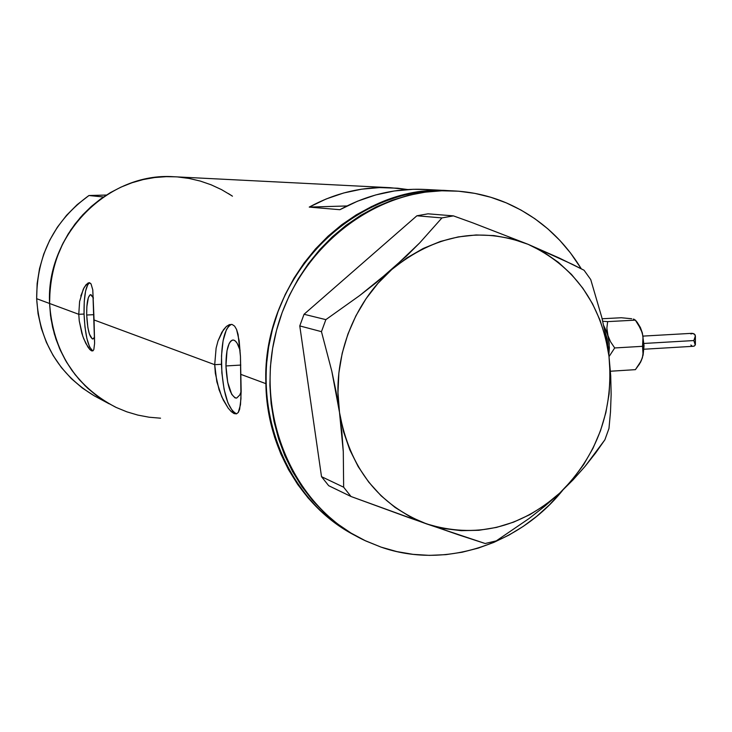 <?xml version="1.0" encoding="UTF-8"?>
<svg xmlns="http://www.w3.org/2000/svg" width="732" height="732" viewBox="0 0 732 732"><rect width="100%" height="100%" fill="white"/><g stroke="black" fill="none" stroke-linecap="round" stroke-linejoin="round"><path stroke-width="1.1" d="M86.696 315.016C86.577 302.655 87.895 295.874 90.649 294.676L93.449 298.025L91.033 294.731L90.073 294.84L88.371 297.558L86.834 306.781L86.696 315.016L93.925 314.668L86.696 315.016L87.858 327.46L89.386 334.039L92.259 338.879L93.229 338.861L94.574 337.223L92.763 338.971C89.478 337.379 87.456 329.4 86.696 315.016M236.189 398.117C230.415 395.93 227.002 385.206 225.941 365.945C225.978 350.18 228.32 341.533 232.959 339.996C235.594 340.096 237.973 343.537 240.096 350.335L237.214 343.4L235.548 341.222L233.847 340.124L232.181 340.151L230.607 341.277L229.189 343.454L227.021 350.591L225.941 365.945L240.801 365.076L225.941 365.945L227.698 382.305L231.715 394.356L235.045 397.897L236.72 398.034L239.776 394.996L241.167 391.474M231.522 324.358C224.779 327.808 221.421 341.121 221.439 364.289L214.705 364.682L216.105 348.185L217.99 340.993L221.878 332.191L226.408 326.445L229.427 324.605L232.209 324.496L234.624 326.143L236.582 329.501L238.083 334.423L240.462 356.548L240.965 398.702L239.62 409.389L238.284 412.464L236.427 413.873L234.048 413.571L231.239 411.594L228.119 408.035L221.796 396.89L216.828 381.756L214.705 364.682L94.062 319.966L94.602 343.335L93.824 349.594L92.891 350.875L91.564 350.857L89.871 349.548L87.913 347.014L83.741 338.779L81.856 333.353L79.257 320.9L78.772 314.303L79.596 301.575L83.302 289.113L86.166 284.547L89.103 282.708L91.043 283.897L92.79 289.927L94.062 319.966L214.705 364.682L216.105 348.185M89.615 282.772C85.69 285.645 83.841 296.076 84.052 314.046L78.772 314.303L49.575 303.478C52.979 351.323 75.021 385.901 115.702 407.221M265.881 383.65L241.048 374.445L265.881 383.65C261.397 278.837 354.224 183.339 448.112 190.622C371.938 186.706 294.42 246.08 272.578 328.842C250.225 411.466 287.85 501.539 355.972 535.952C303.277 509.445 266.723 449.173 265.881 383.65L267.089 401.859L270.007 419.738L274.573 437.105L280.759 453.776L288.472 469.578L297.64 484.364L308.135 497.98L319.866 510.305L332.685 521.221L346.465 530.627L355.972 535.952L346.593 530.709L332.813 521.312L319.976 510.414L308.245 498.108L297.723 484.493L288.554 469.724L280.823 453.922L274.628 437.26L270.035 419.903L267.116 402.024L265.89 383.815L266.384 365.469L268.589 347.169L272.505 329.116L278.068 311.512L285.224 294.52L293.907 278.334L304.009 263.127L315.419 249.036L328.018 236.226L341.661 224.806L356.21 214.897L371.508 206.589L387.384 199.955L403.68 195.051L420.223 191.903L436.858 190.54L450.162 190.723L437.013 190.53L420.378 191.885L403.835 195.014L387.53 199.9L371.646 206.525L356.347 214.815L341.789 224.706L328.137 236.116L315.529 248.917L304.1 262.989L293.99 278.187L285.297 294.365L278.123 311.347L272.542 328.952L268.626 347.005L266.393 365.295L265.881 383.65M217.99 340.993L223.352 329.894L226.408 326.445L229.427 324.605L232.209 324.496L234.624 326.143L236.582 329.501L239.172 340.755L240.462 356.548L241.167 391.428L240.48 404.741L238.284 412.464L236.427 413.873L234.048 413.571L231.239 411.594L228.119 408.035L223.315 400.111L219.033 389.68L215.336 373.293L214.705 364.682L221.439 364.289C222.921 392.81 227.963 409.325 236.573 413.827M80.804 295.993L84.244 287.301L88.023 283.01L89.679 282.781L91.043 283.897L92.79 289.927L94.602 343.335L93.824 349.594L92.891 350.875L91.564 350.857M448.094 190.622L423.865 189.396C394.722 188.234 366.732 195.005 339.877 209.709L309.252 207.092C335.064 193.038 362.011 186.569 390.074 187.685L173.951 176.741C108.4 171.919 45.86 234.405 49.575 303.478L78.772 314.303L79.596 301.575M390.074 187.685L407.733 189.542L397.632 188.215L379.652 187.593L361.581 189.185L343.665 192.992L326.143 198.985L309.252 207.092L346.995 205.957L309.252 207.092L339.877 209.709L357.436 201.227L375.653 194.959L394.274 190.979L413.04 189.304L425.878 189.496M231.339 195.444L221.512 189.615L211.136 184.812L200.321 181.079L189.158 178.452L177.748 176.97M175.378 176.815L166.21 176.659L154.653 177.528L143.188 179.569L131.934 182.771L121.009 187.118L110.505 192.553L100.549 199.04L91.244 206.525L82.67 214.915L74.929 224.148L68.103 234.121L62.266 244.735L57.471 255.88L53.775 267.454L51.213 279.322L49.803 291.373L49.575 303.478L50.526 315.519L52.631 327.369L55.879 338.907L60.234 350.015L65.633 360.583L72.029 370.52L79.349 379.707L87.52 388.07L96.459 395.536L106.058 402.014L116.232 407.468L126.874 411.842L137.872 415.099L149.136 417.222L160.537 418.192M89.871 349.548L85.809 343.372L82.771 336.162L79.257 320.9L78.772 314.303L84.052 314.046C85.095 334.991 88.032 347.27 92.854 350.893M89.222 282.955L87.84 284.464L85.589 291.043L84.262 301.419L84.052 314.046L84.985 327.076L86.916 338.605L89.579 346.941L92.589 350.802M230.955 324.523L228.54 326.326L226.38 329.739L223.077 340.755L221.503 355.871L221.86 372.881L224.102 389.351L227.917 402.893L232.767 411.503L235.365 413.479M506.269 202.865C537.901 216.672 562.899 238.641 581.272 268.79L570.539 253.016L559.797 240.352L547.893 228.896L534.927 218.758L521.01 210.057L506.269 202.865C489.397 195.746 471.683 191.747 453.145 190.878C375.717 186.861 297.009 248.084 275.946 332.612C254.315 416.993 294.603 507.807 364.783 540.491L381.024 547.106L365.689 540.921L351.012 533.07L337.15 523.627L324.258 512.665L312.454 500.285L301.886 486.597L292.663 471.737L284.894 455.844L278.672 439.081L274.061 421.614L271.115 403.625L269.888 385.307L270.392 366.833L272.615 348.423L276.55 330.26L282.149 312.537L289.35 295.444L298.089 279.148L308.245 263.84L319.719 249.667L332.392 236.775L346.117 225.282L360.748 215.309L376.129 206.946L392.087 200.266L408.474 195.334L425.109 192.168L441.826 190.787L458.461 191.198L474.848 193.376L490.843 197.283L506.269 202.865M562.652 490.33C518.787 544.873 444.626 569.414 381.024 547.106L396.872 551.599L413.077 554.353L429.464 555.368L445.889 554.646L462.194 552.212L478.234 548.112L493.853 542.385L508.923 535.11L523.307 526.345L536.885 516.197L549.531 504.76L562.652 490.33M559.678 493.139L573.119 479.799L585.115 466.321L595.683 452.898L604.888 439.786L608.978 428.43L610.497 411.805L611.147 394.31L610.717 375.809L608.997 356.338L605.986 336.839L601.796 317.377L590.733 279.578L584.035 270.218L572.351 264.298L528.129 244.323L472.753 222.848L453.401 215.876L428.037 213.817L416.892 215.784L441.954 217.907L419.701 242.896L406.525 256.026L376.157 282.689L359.741 295.508L325.859 319.637L304.045 314.275L416.892 215.784L304.045 314.275L299.772 325.914L321.458 331.66L331.816 371.234L336.079 391.693L339.511 412.445L341.89 432.438L343.29 451.671L343.647 487.201L321.513 476.669L299.772 325.914L321.513 476.669L328.695 485.7L351.012 496.506L408.52 517.515L458.891 534.964L485.188 543.51L496.278 540.875L528.971 518.595L544.69 506.279L559.678 493.139L573.119 479.799L585.115 466.321L604.888 439.786L608.978 428.43L610.497 411.805L611.147 394.31L610.717 375.809L608.997 356.338L605.986 336.839L601.796 317.377L590.733 279.578L584.035 270.218L559.166 257.975L528.129 244.323L472.753 222.848L453.401 215.876L441.954 217.907L419.701 242.896L391.785 269.513L359.741 295.508L325.859 319.637L321.458 331.66L331.816 371.234L339.511 412.445L343.29 451.671L343.647 487.201L351.012 496.506L426.619 523.92C378.664 505.236 349.622 468.077 339.511 412.445C331.724 360.382 352.687 303.295 391.785 269.513C434.863 234.661 480.311 226.261 528.129 244.323C574.071 265.743 601.027 303.085 608.997 356.338C613.919 409.975 597.477 455.579 559.678 493.139C519.693 528.403 475.343 538.661 426.619 523.92L485.188 543.51L496.278 540.875L528.971 518.595L544.69 506.279L559.678 493.139L572.479 479.643L583.66 464.591L593.039 448.222L600.478 430.809L605.858 412.619L609.106 393.953L610.159 375.086L608.997 356.338L605.629 337.992L600.103 320.351L592.499 303.698L582.91 288.307L571.5 274.445L558.424 262.358L543.885 252.256L528.129 244.323L511.384 238.724L493.944 235.576L476.111 234.963L458.177 236.921L440.463 241.432L423.279 248.441L406.955 257.856L391.785 269.513L378.051 283.229L366.018 298.748L355.908 315.794L347.92 334.067L342.201 353.227L338.87 372.917L337.964 392.782L339.511 412.445L343.473 431.551L349.759 449.75L358.25 466.714L368.763 482.15L381.107 495.802L395.042 507.422L410.304 516.847L426.619 523.92L443.693 528.541L461.224 530.673L478.911 530.288L496.461 527.424L513.58 522.145L529.995 514.578L545.441 504.851L559.678 493.139M441.954 217.907L416.892 215.784L428.037 213.817L453.401 215.876L441.954 217.907M321.458 331.66L299.772 325.914L304.045 314.275L325.859 319.637L321.458 331.66M351.012 496.506L328.695 485.7L321.513 476.669L343.647 487.201L351.012 496.506M103.468 196.99L88.938 195.517C54.223 220.771 36.792 255.157 36.655 298.693L49.575 303.478C49.749 258.552 67.71 223.059 103.468 196.99L88.938 195.517L106.415 195.051L88.938 195.517L77.171 204.658L66.594 215.272L57.389 227.176L49.73 240.197L43.737 254.086L39.519 268.635L37.14 283.586L36.655 298.693C39.501 341.981 58.78 374.4 94.492 395.966L109.05 403.762C72.312 381.573 52.484 348.148 49.575 303.478L36.655 298.693L38.055 313.68L41.321 328.32L46.381 342.347L53.152 355.542L61.506 367.684L71.297 378.581L82.359 388.052L94.492 395.966L109.05 403.762L96.569 395.619L85.196 385.856L75.121 374.638L66.53 362.12L59.566 348.514L54.36 334.048L51.011 318.951L49.575 303.478L50.087 287.896L52.539 272.469L56.895 257.454L63.071 243.106L70.977 229.674L80.456 217.377L91.354 206.424L103.468 196.99M228.457 193.596L232.447 196.185M604.934 331.431L608.008 347.508L607.167 338.843L604.934 331.431M643.071 354.773L644.041 345.742L642.54 346.318L643.272 351.845L642.376 357.829L640.409 362.541L642.376 357.829L639.594 363.859L635.403 369.651L610.433 371.234L635.403 369.651L641.205 360.858L643.099 355.066L644.041 345.742L642.367 332.996L644.041 345.742L642.54 346.318L643.071 354.773M692.884 346.309L694.384 345.989L695.373 344.635L693.845 340.554L643.986 343.454L693.845 340.554L695.29 336.976L695.107 334.844L692.911 333.408L690.862 333.957M637.206 322.327L640.39 327.497L642.367 332.996L643.263 339.785L642.54 346.318L614.706 347.956L609.024 356.621L614.706 347.956L610.506 341.707L603.699 325.603L606.819 332.063L608.411 338.019L609.353 347.782L608.832 355.038L609.17 343.482L606.865 328.137L607.652 321.623L602.72 321.247L607.652 321.623L635.358 320.14L641.168 329.574L643.053 336.4L642.54 346.318L614.706 347.956L610.506 341.707L607.706 334.945L606.865 328.137L607.652 321.623L635.358 320.14L639.548 326.298L642.367 332.996L637.426 322.592L635.284 320.003M607.99 348.88L608.008 347.508M691.896 333.325L643.099 336.098M631.689 318.749L621.322 317.743L602.125 318.759L621.322 317.743L631.698 318.749M639.567 363.905L639.164 364.554M633.281 319.079L634.379 319.417L633.281 319.079M695.272 345.065L693.845 340.554L695.391 335.851L694.165 333.874L691.813 333.325M690.843 345.019L692.344 346.282M693.021 346.309L694.064 346.126M453.126 190.878L448.112 190.622M643.922 349.228L693.058 346.309M695.4 336.098L695.382 344.443"/></g></svg>
